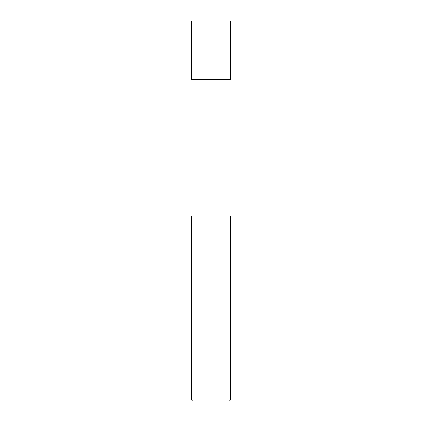 <?xml version="1.0" encoding="UTF-8"?>
<svg xmlns="http://www.w3.org/2000/svg" width="422" height="422" viewBox="0 0 422 422"><rect width="100%" height="100%" fill="white"/><g stroke="black" fill="none" stroke-linecap="round" stroke-linejoin="round"><path stroke-width="0.63" d="M191.525 79.531L230.475 79.531L230.475 21.1L191.525 21.1L191.525 79.531L191.525 21.1L230.475 21.1L230.475 79.531L191.525 79.531M192.495 400.9L229.505 400.9L230.475 399.924L230.475 215.869L191.525 215.869L191.525 399.924L192.495 400.9L191.525 399.924L191.525 215.869L230.475 215.869L230.475 399.924L191.525 399.924L230.475 399.924L229.505 400.9L192.495 400.9M192.01 79.531L192.01 215.869L192.01 79.531M229.99 215.869L229.99 79.531L229.99 215.869"/></g></svg>

